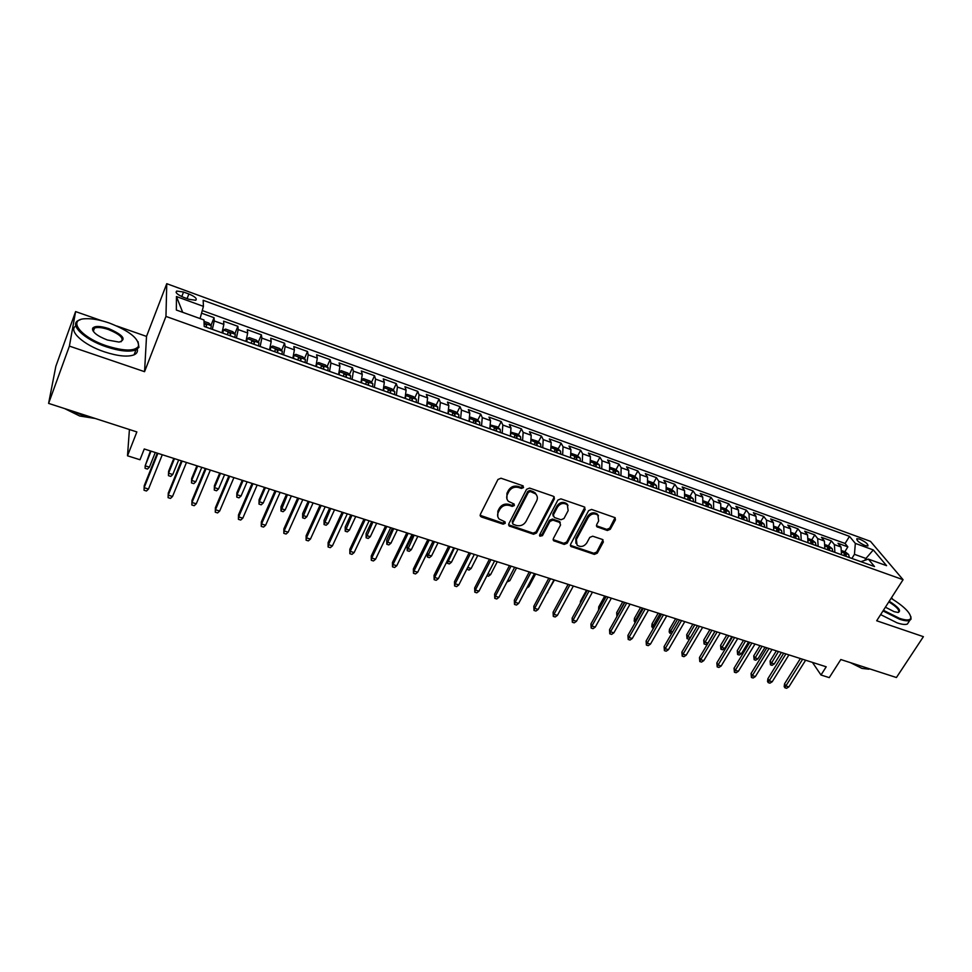 <?xml version="1.0" encoding="UTF-8"?>
<svg xmlns="http://www.w3.org/2000/svg" width="972" height="972" viewBox="0 0 972 972"><rect width="100%" height="100%" fill="white"/><g stroke="black" fill="none" stroke-linecap="round" stroke-linejoin="round"><path stroke-width="1.46" d="M523.543 487.592L522.815 485.745L501.005 478.224L497.943 479.475L480.35 514.395L481.444 516.995L503.132 524.175L505.233 523.313L505.027 521.843L499.231 519.097C497.445 517.128 497.129 514.868 498.296 512.305L499.766 509.425C502.062 505.829 505.282 504.504 509.425 505.464L512.232 506.412L514.346 505.549L514.127 504.031L508.417 501.333C506.558 499.341 506.218 497.02 507.42 494.371L508.903 491.468C511.223 487.835 514.455 486.51 518.623 487.494L521.429 488.454L523.543 487.592M506.947 498.94L506.959 493.29L508.441 490.386C510.75 486.753 513.981 485.441 518.137 486.425L520.943 487.385L523.215 485.951M480.132 515.306L502.682 523.058L504.918 521.745M497.798 516.667L497.858 511.199L499.316 508.32C501.613 504.735 504.82 503.411 508.964 504.371L511.758 505.319L514.018 503.946M93.847 329.885L92.534 329.873M859.71 539.132L856.879 538.695C856.429 540.481 859.163 542.765 865.092 545.547L867.899 545.972C868.324 544.162 865.602 541.89 859.71 539.132M607.342 530.493L610.282 529.29L615.41 519.874L615.13 517.699L591.583 509.437L588.607 510.652L570.576 544.332L570.831 546.41L594.342 554.38L597.258 553.177L603.369 541.975L602.458 539.472L592.713 536.204L589.773 537.407L586.748 543.008C583.893 546.714 580.661 547.418 577.064 545.134L576.36 539.533L588.242 517.396C591.061 513.678 594.269 512.937 597.877 515.148L598.655 520.956L596.662 524.649L596.942 526.8L607.342 530.493L606.759 529.388L609.687 528.185L615.057 517.639M101.756 320.736L75.609 311.587L69.401 346.105L48.6 403.392L136.858 431.933L127.502 455.795L139.992 459.744L144.257 448.979L826.212 666.792L820.988 675.005L829.262 677.63L840.816 659.538L896.427 677.52L923.4 636.672L876.683 620.768L903.073 579.701L165.957 316.41L166.759 283.69L870.475 541.355L903.073 579.701M69.401 346.105L144.561 371.681L165.957 316.41M554.38 498.879L553.384 496.279L529.582 488.078L526.557 489.317L508.818 523.835L509.097 525.949L533.531 534.248L536.508 533.02L554.38 498.879L554.089 496.692M560.88 498.855L584.233 506.91L585.18 509.474L567.162 543.202L564.222 544.405L553.603 540.699L553.335 538.61L560.577 524.941L559.593 522.389L552.959 520.154L549.982 521.369L542.461 535.657L539.873 536.204L539.691 534.746L557.879 500.082L560.88 498.855M892.794 599.299L891.494 597.719M48.6 403.392L55.854 366.262L75.609 311.587M844.826 551.756L847.851 546.859L838.01 543.299L840.999 547.005L834.377 544.612L834.887 552.351M828.387 545.839L831.4 540.906L821.449 537.309L824.378 541.015L817.683 538.597L818.145 546.349M811.766 539.861L814.779 534.904L804.707 531.259L807.586 534.952L800.807 532.51L801.22 540.286M794.962 533.822L797.963 528.817L787.782 525.135L790.601 528.829L783.748 526.35L784.1 534.163M777.965 527.711L780.966 522.669L770.674 518.951L773.42 522.632L766.495 520.129L766.787 527.954M760.784 521.539L763.773 516.46L753.373 512.694L756.046 516.363L749.048 513.836L749.278 521.685M743.41 515.294L746.387 510.178L735.865 506.363L738.477 510.021L731.394 507.469L731.564 515.342M725.841 508.976L728.806 503.824L718.162 499.973L720.714 503.618L713.545 501.03L713.655 508.927M711.698 508.222L711.212 505.221L708.041 502.573L711.03 497.385L700.265 493.497L702.744 497.129L695.49 494.517L695.539 502.439M690.084 496.157L693.048 490.884L682.162 486.948L684.567 490.581L677.229 487.932L677.217 495.878M671.883 489.645L674.86 484.311L663.84 480.326L666.172 483.947L658.761 481.274L658.676 489.232M653.476 483.072L656.452 477.653L645.311 473.631L647.571 477.24L640.062 474.53L639.916 482.513M634.862 476.414L637.839 470.922L626.563 466.852L628.738 470.448L621.157 467.702L620.938 475.721M616.017 469.683L619.006 464.118L607.609 459.999L609.699 463.571L602.02 460.801L601.729 468.832M596.966 462.866L599.955 457.229L588.412 453.061L590.429 456.621L582.653 453.815L582.289 461.87M577.684 455.977L580.673 450.255L568.997 446.039L570.928 449.586L563.055 446.756L562.618 454.835M558.159 449.003L561.16 443.208L549.35 438.931L551.185 442.467L543.227 439.599L542.716 447.703M538.415 441.956L541.416 436.063L529.461 431.738L531.21 435.262L523.155 432.358L522.572 440.486M518.428 434.824L521.442 428.846L509.328 424.46L510.993 427.972L502.84 425.031L502.172 433.184M498.199 427.595L501.212 421.532L488.965 417.097L490.532 420.597L482.27 417.62L481.529 425.785M477.726 420.293L480.739 414.133L468.334 409.637L469.816 413.124L461.457 410.111L460.619 418.3M456.998 412.906L460.023 406.636L447.46 402.092L448.833 405.555L440.377 402.505L439.466 410.719M436.015 405.421L439.04 399.055L426.331 394.45L427.607 397.9L419.029 394.802L418.033 403.04M414.765 397.84L417.802 391.376L404.935 386.722L406.102 390.137L397.427 387.014L396.333 395.264M393.259 390.185L396.297 383.6L383.26 378.886L384.329 382.288L375.544 379.116L374.354 387.391M371.474 382.421L374.524 375.727L361.317 370.952L362.277 374.329L353.371 371.122L352.095 379.42M349.422 374.572L352.472 367.744L339.094 362.921L339.945 366.274L330.93 363.03L329.557 371.353M327.078 366.626L330.128 359.676L316.593 354.78L317.322 358.121L308.197 354.829L306.727 363.176M304.455 358.571L307.517 351.5L293.799 346.542L294.407 349.859L285.161 346.518L283.593 354.889M281.54 350.43L284.602 343.213L270.714 338.183L271.2 341.488L261.833 338.098L260.156 346.494M258.321 342.18L261.395 334.818L247.313 329.727L247.678 332.995L238.189 329.581L236.403 337.989M234.811 333.821L237.873 326.313L223.621 321.161L223.852 324.405L222.005 332.825M183.574 297.335L188.969 299.291L195.724 300.263C197.34 298.732 195.068 296.63 188.884 293.981L183.55 292.037L176.71 291.041C175.082 292.572 177.366 294.662 183.574 297.335M847.851 546.859L845.093 543.482L849.492 536.362L203.172 300.299L203.415 306.362L200.074 318.573M849.492 536.362L855.336 543.397L873.293 549.933L886.586 565.668L868.361 559.107L874.521 566.555L204.217 326.458L203.962 319.97L176.345 310.032L176.442 296.545L203.415 306.362M210.973 325.365L214.047 317.698L214.241 320.942L212.346 329.362M237.873 326.313L238.189 329.581M261.395 334.818L261.833 338.098M284.602 343.213L285.161 346.518M307.517 351.5L308.197 354.829M330.128 359.676L330.93 363.03M352.472 367.744L353.371 371.122M374.524 375.727L375.544 379.116M396.297 383.6L397.427 387.014M417.802 391.376L419.029 394.802M439.04 399.055L440.377 402.505M460.023 406.636L461.457 410.111M480.739 414.133L482.27 417.62M501.212 421.532L502.84 425.031M521.442 428.846L523.155 432.358M541.416 436.063L543.227 439.599M561.16 443.208L563.055 446.756M580.673 450.255L582.653 453.815M599.955 457.229L602.02 460.801M619.006 464.118L621.157 467.702M637.839 470.922L640.062 474.53M656.452 477.653L658.761 481.274M674.86 484.311L677.229 487.932M693.048 490.884L695.49 494.517M711.03 497.385L713.545 501.03M728.806 503.824L731.394 507.469M746.387 510.178L749.048 513.836M763.773 516.46L766.495 520.129M780.966 522.669L783.748 526.35M797.963 528.817L800.807 532.51M814.779 534.904L817.683 538.597M831.4 540.906L834.377 544.612M845.093 543.482L202.273 310.554M214.047 317.698L201.544 313.178M864.74 560.358L865.931 558.463L854.449 554.332L851.885 558.438M144.561 371.681L146.517 336.409L116.883 326.033M146.517 336.409L166.759 283.69M812.434 662.382L820.988 675.005M129.422 429.527L127.502 455.795M866.89 559.617L865.931 558.463L873.293 549.933M245.94 341.403L247.678 332.995M269.56 349.859L271.2 341.488M292.876 358.206L294.407 349.859M315.888 366.456L317.322 358.121M338.608 374.597L339.945 366.274M361.037 382.628L362.277 374.329M383.175 390.562L384.329 382.288M405.045 398.386L406.102 390.137M426.635 406.126L427.607 397.9M447.958 413.756L448.833 405.555M469.014 421.301L469.816 413.124M489.815 428.749L490.532 420.597M510.361 436.112L510.993 427.972M480.642 516.509L480.144 515.5M530.651 443.378L531.21 435.262M550.711 450.558L551.185 442.467M570.515 457.654L570.928 449.586M590.089 464.665L590.429 456.621M609.48 471.481L609.699 463.571M628.556 478.443L628.738 470.448M647.449 485.21L647.571 477.24M666.112 491.905L666.172 483.947M684.567 498.515L684.567 490.581M702.817 505.039L702.744 497.129M720.847 511.503L720.714 503.618M738.671 517.894L738.477 510.021M756.301 524.2L756.046 516.363M773.736 530.445L773.42 522.632M790.965 536.617L790.601 528.829M808.011 542.728L807.586 534.952M824.864 548.767L824.378 541.015M868.361 559.107L860.937 561.682M841.533 554.733L840.999 547.005M854.449 554.332L855.336 543.397M182.687 312.316L176.442 296.545M508.587 524.783L533.045 533.13L536.009 531.915L553.858 497.798M530.42 491.553L528.306 492.415L512.718 522.693L512.924 524.163L516.375 525.463C520.47 526.387 523.653 525.087 525.949 521.539L536.629 500.932C537.868 498.259 537.54 495.914 535.621 493.91L530.42 491.553L529.922 490.471L527.808 491.346L528.306 492.415M512.56 523.313L512.256 521.575L527.808 491.346M536.58 495.088L535.122 492.828L532.863 491.492L533.361 492.561M529.922 490.471L532.863 491.492M553.104 539.594L563.687 543.287L566.627 542.084L584.852 507.263M559.763 521.697L560.285 522.802L559.07 521.296L552.436 519.048L549.459 520.275L541.963 534.551L542.461 535.657M539.533 535.22L541.963 534.551M568.146 510.64L567.332 504.796C563.639 502.488 560.37 503.229 557.527 507.007L553.36 514.941L554.356 517.505L560.99 519.753L563.967 518.538L568.146 510.64M568 505.574L566.798 503.715C563.104 501.406 559.836 502.147 557.005 505.926L557.527 507.007M553.129 515.998L552.837 513.848L557.005 505.926M596.419 525.743L606.759 529.388M598.485 515.816L597.306 514.067C593.698 511.855 590.49 512.596 587.671 516.302L588.242 517.396M575.922 543.324L575.813 538.427L587.671 516.302M570.345 545.328L593.77 553.25L596.687 552.06L603.029 539.8M204.011 321.343L208.798 323.056L211.301 325.717L210.778 328.803M206.173 327.151L206.635 325.013L204.108 323.555M150.429 450.959L145.18 465.819L149.409 467.155L155.265 452.502M149.409 467.155L147.44 469.063L145.095 468.322L145.18 465.819L151.025 451.142M157.257 453.134L144.233 485.684L144.135 487.713L157.901 453.341M148.497 489.062L146.468 490.994L144.05 490.253L144.135 487.713L148.497 489.062L162.288 454.738M109.374 323.044C100.116 319.873 92.133 318.427 85.451 318.731C66.789 319.144 80.384 337.26 106.653 345.862C123.906 351.208 134.501 351.39 138.449 346.384C139.263 338.778 129.568 331.002 109.374 323.044M138.048 341.694L138.935 347.356L135.959 349.896C129.592 352.204 119.726 351.184 106.361 346.834C83.811 339.398 68.319 323.992 79.048 320.189L80.239 319.764M108.718 328.597C123.286 335.061 126.749 339.556 119.106 342.083L107.357 339.993C97.115 335.972 92.206 332.072 92.619 328.269C94.734 325.742 100.092 325.851 108.718 328.597M120.978 341.804C124.319 338.487 120.139 334.392 108.439 329.532C102.23 327.479 97.589 326.981 94.527 328.05L93.13 329.241L93.263 331.331M91.599 417.304L81.016 414.643L70.604 410.512M95.28 418.495L79.68 415.992L64.662 408.592M137.307 349.155C137.89 351.694 136.809 353.577 134.075 354.829C127.709 357.174 117.843 356.189 104.478 351.864C83.422 344.926 67.894 330.662 75.828 325.936M883.427 610.282L899.513 618.35C905.892 620.452 909.634 620.464 910.776 618.386C911.092 613.393 904.543 606.698 891.13 598.29M910.886 616.649L910.995 619.213L909.792 620.367C907.799 621.23 904.361 620.829 899.465 619.188L883.001 610.938M889.234 601.243C898.663 607.269 901.615 611.011 898.092 612.482L894.119 611.667L885.407 607.196M898.177 612.482L898.359 612.409C899.914 610.295 896.731 606.783 888.821 601.875M873.293 670.048L860.135 665.784M868.919 669.198L861.982 668.408L850.403 662.637M908.832 621.837L907.423 624C905.43 624.875 901.98 624.486 897.083 622.845L880.644 614.608M234.811 337.418L235.285 334.332L232.745 331.671L225.601 329.095L223.341 330.043L222.831 333.117M223.341 330.043L222.175 332.886M230.267 335.79L230.704 333.651L228.031 332.266L227.399 334.757M172.749 474.506L170.768 476.389L168.448 475.66L168.606 471.274L168.569 473.194L172.749 474.506L178.666 459.975M168.448 475.66L168.569 473.194L174.486 458.638M168.606 471.274L173.818 458.432M258.54 345.911L258.953 342.824L256.377 340.164L249.318 337.624L247.155 338.596L246.718 341.67M247.155 338.596L245.989 341.415M254.056 344.307L254.457 342.18L251.821 340.795L251.213 343.286M195.797 481.76L193.805 483.631L191.508 482.914L191.642 478.54L191.678 480.46L195.797 481.76L201.775 467.362M191.508 482.914L191.678 480.46L197.644 466.038M191.642 478.54L196.915 465.807M281.953 354.294L282.317 351.22L279.705 348.547L272.731 346.044L270.678 347.04L270.277 350.114M270.678 347.04L269.803 349.106M277.53 352.715L277.895 350.588L275.307 349.215L274.724 351.706M218.566 488.928L216.549 490.775L214.29 490.07L214.399 485.721L214.484 487.652L218.566 488.928L224.605 474.64M214.29 490.07L214.484 487.652L220.51 473.34M214.399 485.721L219.721 473.085M305.062 362.58L305.378 359.494L302.729 356.833L295.853 354.355L293.884 355.375L293.544 358.449M293.884 355.375L293.41 356.493M300.688 361.013L301.041 358.887L298.477 357.526L297.93 360.017M241.044 496.012L239.015 497.846L236.791 497.142L236.876 492.804L237.01 494.748L241.044 496.012L247.131 481.845M236.791 497.142L237.01 494.748L243.097 480.557M236.876 492.804L242.247 480.277M181.436 460.862L168.253 493.12L168.229 495.149L182.141 461.08M172.53 496.485L170.489 498.405L168.095 497.664L168.229 495.149L172.53 496.485L186.478 462.465M168.095 497.664L168.253 493.12M205.286 468.48L191.97 500.459L192.006 502.5L206.064 468.723M196.259 503.812L194.193 505.707L191.836 504.978L192.006 502.5L196.259 503.812L210.341 470.096M191.836 504.978L191.97 500.459M228.833 476.001L215.395 507.712L215.48 509.753L229.684 476.268M219.672 511.041L217.607 512.924L215.274 512.208L215.48 509.753L219.672 511.041L233.912 477.617M215.274 512.208L215.395 507.712M252.088 483.424L238.505 514.868L238.662 516.91L252.999 483.716M242.793 518.185L240.716 520.044L238.419 519.34L238.662 516.91L242.793 518.185L257.167 485.04M238.419 519.34L238.505 514.868M327.88 370.745L328.147 367.671L325.45 364.998L318.67 362.568L316.799 363.601L316.507 366.675M323.567 369.202L323.883 367.088L321.355 365.727L320.833 368.23M263.242 502.998L261.213 504.808L259.002 504.116L259.074 499.815L259.269 501.746L263.242 502.998L269.39 488.952M259.002 504.116L259.269 501.746L265.405 487.677M259.074 499.815L264.493 487.385M275.027 490.751L261.334 521.928L261.541 523.981L276.024 491.067M265.623 525.245L263.534 527.079L261.261 526.387L261.541 523.981L265.623 525.245L280.13 492.379M261.261 526.387L261.334 521.928M350.394 378.813L350.613 375.739L347.891 373.078L341.196 370.66L339.435 371.717L339.179 374.791M346.141 377.294L346.433 375.18L343.942 373.831L343.444 376.322M285.173 509.911L283.131 511.697L280.957 511.017L280.993 506.728L281.248 508.672L285.173 509.911L291.381 495.975M280.957 511.017L287.445 494.712M280.993 506.728L286.461 494.408M297.699 497.992L283.873 528.902L284.14 530.955L298.744 498.32M288.174 532.206L286.072 534.029L283.824 533.336L284.14 530.955L288.174 532.206L302.802 499.62M283.824 533.336L283.873 528.902M361.791 379.979L361.548 382.81M361.863 379.663L363.431 378.655L370.053 381.036L372.811 383.709L372.641 386.783M368.437 385.277L368.704 383.162L366.237 381.826L365.776 384.317M306.836 516.727L304.795 518.513L302.632 517.833L302.656 513.556L302.96 515.512L306.836 516.727L313.093 502.913M302.632 517.833L309.205 501.661M302.656 513.556L308.173 501.333M320.067 505.136L306.119 535.791L306.447 537.856L321.185 505.489M310.433 539.083L308.318 540.882L306.107 540.201L306.447 537.856L310.433 539.083L325.183 506.764M306.107 540.201L306.119 535.791M383.879 388.12L383.648 390.72M384.013 387.5L385.398 386.552L391.935 388.909L394.717 391.582L394.596 394.644M390.44 393.162L390.683 391.06L388.253 389.711L387.816 392.214M328.244 523.471L326.179 525.232L324.053 524.564L324.053 520.312L324.417 522.268L328.244 523.471L334.55 509.765M324.053 524.564L330.711 508.538M324.053 520.312L329.617 508.186M342.168 512.195L328.111 542.595L328.487 544.66L343.335 512.56M332.424 545.875L330.298 547.661L328.111 546.981L328.487 544.66L332.424 545.875L347.296 513.836M328.111 546.981L328.111 542.595M405.676 396.163L405.47 398.544M405.895 395.24L407.086 394.353L413.537 396.673L416.356 399.346L416.271 402.408M412.177 400.938L412.395 398.848L409.99 397.512L409.589 400.014M349.398 530.129L347.32 531.878L345.218 531.21L345.206 526.982L345.607 528.938L349.398 530.129L355.752 516.533M345.218 531.21L351.949 515.318M345.206 526.982L350.795 514.953M363.99 519.157L349.823 549.314L350.248 551.379L365.217 519.558M354.136 552.582L351.998 554.344L349.847 553.688L350.248 551.379L354.136 552.582L369.129 520.798M349.847 553.688L349.823 549.314M427.206 404.109L427.012 406.26M427.498 402.858L428.506 402.056L434.873 404.352L437.716 407.025L437.692 410.075M433.634 408.629L433.828 406.539L431.459 405.215L431.082 407.718M370.296 536.714L368.206 538.439L366.128 537.783L366.092 533.567L366.541 535.536L370.296 536.714L376.686 523.215M366.128 537.783L372.944 522.025M366.092 533.567L371.729 521.636M385.532 526.046L371.268 555.948L371.741 558.025L386.82 526.46M375.581 559.216L373.442 560.953L371.304 560.297L371.741 558.025L375.581 559.216L390.683 527.687M371.304 560.297L371.268 555.948M448.469 411.97L448.299 413.878M448.821 410.378L449.659 409.662L455.953 411.921L458.82 414.594L458.833 417.656M454.835 416.223L455.005 414.133L452.648 412.808L452.308 415.311M390.938 543.214L388.849 544.928L386.795 544.271L386.735 540.08L387.245 542.048L390.938 543.214L397.378 529.825M386.795 544.271L393.672 528.647M386.735 540.08L392.421 528.246M406.818 532.838L392.445 562.509L392.98 564.586L408.167 533.276M396.77 565.753L394.62 567.49L392.506 566.834L392.98 564.586L396.77 565.753L411.982 534.491M392.506 566.834L392.445 562.509M469.476 419.734L469.306 421.411M469.889 417.778L470.545 417.17L476.766 419.406L479.67 422.079L479.718 425.141M475.77 423.719L475.916 421.641L473.595 420.317L473.267 422.832M411.338 549.642L409.248 551.331L407.219 550.699L407.134 546.519L407.693 548.487L411.338 549.642L417.826 536.362M407.219 550.699L414.169 535.183M407.134 546.519L412.857 534.77M427.85 539.557L413.379 568.985L413.951 571.062L429.247 540.007M417.705 572.229L415.542 573.93L413.465 573.298L413.951 571.062L417.705 572.229L433.014 541.21M413.465 573.298L413.379 568.985M490.216 427.401L490.07 428.846M490.702 425.08L497.324 426.805L500.252 429.478L500.349 432.528M496.449 431.131L496.571 429.053L494.274 427.741L493.983 430.244M431.507 555.996L429.405 557.661L427.401 557.041L427.303 552.874L427.899 554.854L431.507 555.996L438.044 542.813M427.401 557.041L434.423 541.659M427.303 552.874L433.062 541.222M448.627 546.191L434.047 575.388L434.678 577.465L450.072 546.653M438.384 578.607L436.209 580.308L434.156 579.677L434.678 577.465L438.384 578.607L453.79 547.844M434.156 579.677L434.047 575.388M510.701 434.97L510.567 436.185M511.26 432.273L517.639 434.107L520.603 436.78L520.737 439.83M516.873 438.445L516.983 436.367L514.71 435.067L514.443 437.57M447.582 560.249L447.873 561.148L451.433 562.266L458.006 549.192M451.433 562.266L449.319 563.93L447.339 563.298L454.434 548.05M447.339 563.298L447.059 561.281M469.148 552.752L454.483 581.706L455.151 583.795L470.642 553.226M458.808 584.925L456.633 586.602L454.604 585.97L455.151 583.795L458.808 584.925L474.324 554.405M454.604 585.97L454.483 581.706M530.931 442.454L530.833 443.439M531.562 439.356L537.71 441.324L540.687 443.997L540.869 447.035M537.054 445.674L537.139 443.609L534.892 442.309L534.649 444.812M467.726 567.393L471.141 568.474L477.75 555.498M471.141 568.474L469.014 570.114L466.9 569.021M467.058 569.495L467.483 567.879M489.426 559.228L474.664 587.951L475.381 590.04L490.969 559.714M479.002 591.158L476.815 592.823L474.81 592.203L475.381 590.04L479.002 591.158L494.602 560.88M474.81 592.203L474.664 587.951M550.93 449.842L550.845 450.607M551.622 446.33L557.539 448.457L560.552 451.13L560.759 454.167M556.992 452.818L557.053 450.753L554.83 449.453L554.623 451.968M487.968 573.772L490.617 574.61L497.263 561.731M490.617 574.61L488.479 576.226L486.948 575.752M509.462 565.619L494.614 594.123L495.38 596.225L511.053 566.129M498.952 597.318L496.753 598.971L494.772 598.363L495.38 596.225L498.952 597.318L514.65 567.284M494.772 598.363L494.614 594.123M571.402 453.438L577.137 455.503L580.163 458.177L580.418 461.202M576.7 459.878L576.736 457.812L574.537 456.524L574.343 459.027M507.967 580.065L509.863 580.673L516.545 567.891M509.863 580.673L506.947 582.034M566.846 503.824L567.721 504.918M529.254 571.949L514.334 600.222L515.136 602.324L530.906 572.472M518.671 603.418L516.472 605.046L514.504 604.438L515.136 602.324L518.671 603.418L534.454 573.602M514.504 604.438L514.334 600.222M590.952 460.473L596.504 462.465L599.554 465.126L599.833 468.164M596.164 466.839L596.176 464.786L594.001 463.51L593.843 466.013M527.735 586.298L528.889 586.663L535.621 573.978M528.889 586.663L526.702 588.242M548.816 578.194L533.822 606.261L534.661 608.351L550.517 578.729M538.16 609.432L535.949 611.048L534.005 610.452L534.661 608.351L538.16 609.432L554.016 579.859M534.005 610.452L533.822 606.261M610.282 467.423L615.64 469.342L618.702 472.015L619.03 475.029M615.398 473.728L615.398 471.687L613.235 470.412L613.101 472.914M547.26 592.446L554.465 579.992M547.71 592.592L546.847 593.224M568.158 584.366L553.08 612.214L553.967 614.316L569.896 584.925M557.418 615.385L555.194 616.989L553.287 616.394L553.967 614.316L557.418 615.385L573.359 586.031M553.287 616.394L553.08 612.214M629.37 474.287L634.546 476.146L637.644 478.807L637.997 481.833M634.412 480.545L634.388 478.503L632.25 477.228L632.14 479.731M562.083 595.581L568.085 584.342M587.27 590.466L572.119 618.107L573.043 620.209L589.056 591.037M576.457 621.266L574.233 622.845L572.338 622.262L573.043 620.209L576.457 621.266L592.47 592.13M572.338 622.262L572.119 618.107M648.239 481.067L653.245 482.865L656.355 485.526L656.744 488.539M653.196 487.276L653.16 485.235L651.046 483.971L650.961 486.474M580.308 603.162L580.503 601.206L586.505 590.235M580.503 601.206L580.904 602.081M606.151 596.504L590.927 623.939L591.899 626.041L607.986 597.087M595.265 627.074L593.042 628.653L591.17 628.07L591.899 626.041L595.265 627.074L611.364 598.169M591.17 628.07L590.927 623.939M666.901 487.774L671.713 489.511L674.775 492.099L675.273 495.185M671.774 493.922L671.713 491.893L669.611 490.629L669.55 493.132M598.57 610.173L598.691 606.941L604.73 596.055M598.691 606.941L599.469 608.557M624.826 602.47L609.541 629.686L610.538 631.8L626.697 603.065M613.879 632.821L611.643 634.376L609.784 633.805L610.538 631.8L613.879 632.821L630.05 604.134M609.784 633.805L609.541 629.686M685.333 494.408L689.986 496.072L693.133 498.733L693.595 501.746M690.12 500.495L690.047 498.478L687.969 497.214L687.933 499.717M616.916 616.552L616.685 612.615L617.67 614.62L624.546 602.373M617.013 616.382L617.949 614.705M616.685 612.615L622.748 601.802M643.294 608.363L627.924 635.384L628.969 637.486L645.201 608.97M632.262 638.507L630.026 640.05L628.204 639.479L628.969 637.486L632.262 638.507L648.506 610.027M628.204 639.479L627.924 635.384M708.041 502.573L703.558 500.957M708.272 506.995L708.175 504.978L706.122 503.727L706.109 506.23M635.323 622.372L634.169 621.072L634.473 618.228L635.494 620.233L642.407 608.083M634.74 622.189L635.494 620.233L636.381 620.513M634.473 618.228L640.56 607.5M661.543 614.195L646.113 641.01L647.194 643.124L663.487 614.814M650.45 644.12L648.202 645.651L646.392 645.092L647.194 643.124L650.45 644.12L666.756 615.859M646.392 645.092L646.113 641.01M721.576 507.433L725.89 508.988L729.085 511.649L729.595 514.638M726.206 513.423L726.096 511.406L724.067 510.154L724.067 512.657M653.536 628.094L651.762 626.612L652.078 623.781L653.135 625.786L660.061 613.721M652.358 627.73L653.135 625.786L654.606 626.247M652.078 623.781L658.19 613.125M679.586 619.954L664.095 646.574L665.213 648.688L681.566 620.586M668.432 649.685L666.184 651.191L664.398 650.645L665.213 648.688L668.432 649.685L684.798 621.618M664.398 650.645L664.095 646.574M739.376 513.836L743.544 515.33L746.751 517.991L747.298 520.98M743.944 519.777L743.823 517.772L741.794 516.521L741.83 519.024M671.603 633.683L669.173 632.079L669.477 629.273L670.571 631.278L677.533 619.298M669.769 633.197L670.571 631.278L672.624 631.922M669.477 629.273L675.625 618.69M697.422 625.652L681.882 652.078L683.024 654.192L699.451 626.296M686.208 655.177L683.96 656.671L682.186 656.124L683.024 654.192L686.208 655.177L702.647 627.317M682.186 656.124L681.882 652.078M756.994 520.166L760.991 521.612L764.138 524.187L764.794 527.249M761.477 526.059L761.343 524.054L759.339 522.815L759.387 525.305M689.986 638.3L688.723 639.151L687.01 638.616L686.694 634.704L687.824 636.709L694.81 624.814M687.01 638.616L687.824 636.709L690.436 637.535M686.694 634.704L692.866 624.194M715.064 631.29L699.463 657.522L700.642 659.636L717.129 631.946M703.789 660.608L701.541 662.09L699.791 661.555L700.642 659.636L703.789 660.608L720.288 632.954M699.791 661.555L699.463 657.522M774.405 526.435L778.244 527.82L781.488 530.469L782.096 533.446M778.827 532.267L778.669 530.275L776.677 529.035L776.75 531.526M707.944 643.051L705.745 644.497L704.056 643.974L703.728 640.074L704.882 642.079L707.944 643.051L714.955 631.253M704.056 643.974L711.893 630.281M703.728 640.074L709.912 629.649M732.511 636.854L716.85 662.904L718.065 665.018L734.613 637.535M721.188 665.978L718.916 667.448L717.19 666.913L718.065 665.018L721.188 665.978L737.736 638.531M717.19 666.913L716.85 662.904M791.621 532.62L795.315 533.956L798.571 536.593L799.203 539.569M795.971 538.415L795.789 536.423L793.82 535.183L793.917 537.674M724.796 648.348L722.597 649.794L720.92 649.272L720.58 645.396L721.771 647.401L724.796 648.348L731.831 636.636M720.92 649.272L728.806 635.676M720.58 645.396L726.789 635.032M749.764 642.371L734.054 668.226L735.294 670.34L751.891 643.051M738.38 671.288L736.12 672.746L734.407 672.223L735.294 670.34L738.38 671.288L754.989 644.035M734.407 672.223L734.054 668.226M808.643 538.743L812.191 540.019L815.387 542.595L816.128 545.632M812.92 544.49L812.738 542.498L810.782 541.27L810.903 543.761M741.466 653.597L739.255 655.031L737.602 654.508L737.262 650.645L738.477 652.662L741.466 653.597L748.525 641.97M737.602 654.508L745.524 641.022M737.262 650.645L743.483 640.366M766.823 647.814L751.064 673.487L752.34 675.601L768.998 648.506M755.39 676.548L753.118 677.994L751.429 677.472L752.34 675.601L755.39 676.548L772.047 649.49M751.429 677.472L751.064 673.487M825.483 544.794L828.885 546.021L832.166 548.658L832.858 551.622M829.687 550.492L829.493 548.512L827.549 547.285L827.694 549.775M757.953 658.797L755.754 660.219L754.114 659.696L753.75 655.857L755.001 657.862L757.953 658.797L765.037 647.243M754.114 659.696L762.072 646.307M753.75 655.857L759.995 645.639M783.699 653.208L767.892 678.699L769.204 680.813L785.898 653.913M772.218 681.749L769.946 683.17L768.269 682.66L769.204 680.813L772.218 681.749L788.924 654.873M768.269 682.66L767.54 681.481L767.892 678.699M842.129 550.784L845.397 551.962L848.617 554.526L849.407 557.551M846.272 556.434L846.065 554.453L844.133 553.238L844.291 555.717M774.271 663.937L772.072 665.346L770.444 664.836L770.079 661.009L771.355 663.013L774.271 663.937L781.379 652.467M770.444 664.836L778.451 651.532M770.079 661.009L776.336 650.863M800.393 658.542L784.538 683.851L785.874 685.965L802.629 659.259M788.863 686.888L786.579 688.31L784.926 687.799L785.874 685.965L788.863 686.888L805.618 660.207M784.926 687.799L784.185 686.621L784.538 683.851M223.852 324.405L214.241 320.942M181.776 296.594L183.55 292.037M187.074 298.611L188.884 293.981M518.137 486.425L518.623 487.494M508.441 490.386L508.903 491.468M506.959 493.29L507.42 494.371M511.758 505.319L512.232 506.412M508.964 504.371L509.425 505.464M499.316 508.32L499.766 509.425M497.858 511.199L498.296 512.305M502.682 523.058L503.132 524.175M481.019 515.889L481.444 516.995M520.943 487.385L521.429 488.454M536.009 531.915L536.508 533.02M533.045 533.13L533.531 534.248M509.401 525.293L509.863 526.399M512.256 521.575L512.718 522.693M584.622 508.392L585.18 509.474M566.627 542.084L567.162 543.202M563.687 543.287L564.222 544.405M553.797 540.007L554.319 541.125M559.07 521.296L559.593 522.389M552.436 519.048L552.959 520.154M549.459 520.275L549.982 521.369M552.837 513.848L553.36 514.941M597.015 526.083L597.586 527.176M575.813 538.427L576.36 539.533M602.786 540.857L603.369 541.975M596.687 552.06L597.258 553.177M593.77 553.25L594.342 554.38M571.001 545.705L571.536 546.823M614.814 518.781L615.41 519.874M609.687 528.185L610.282 529.29M211.24 325.656L204.084 323.081M205.821 327.029L206.635 325.013M235.224 334.259L223.39 330.018M229.89 335.644L230.704 333.651M258.892 342.764L247.216 338.572M253.631 344.149L254.457 342.18M282.257 351.147L270.726 347.016M277.069 352.544L277.895 350.588M305.317 359.433L293.933 355.351M300.202 360.831L301.041 358.887M328.074 367.61L316.848 363.577M323.044 369.02L323.883 367.088M350.552 375.678L339.459 371.693M345.582 377.087L346.433 375.18M372.738 383.648L361.851 379.736M367.841 385.058L368.704 383.162M394.644 391.509L383.976 387.682M389.821 392.931L390.683 391.06M416.283 399.285L405.834 395.531M411.521 400.707L412.395 398.848M437.643 406.952L427.413 403.271M432.953 408.386L433.828 406.539M458.748 414.534L448.712 410.925M454.118 415.967L455.005 414.133M479.597 422.018L469.768 418.482M475.029 423.452L475.916 421.641M500.179 429.405L490.544 425.955M495.684 430.851L496.571 429.053M520.518 436.707L511.078 433.318M516.083 438.165L516.983 436.367M540.614 443.925L531.368 440.608M536.24 445.383L537.139 443.609M560.467 451.057L551.403 447.8M556.142 452.515L557.053 450.753M580.09 458.104L571.208 454.908M575.825 459.562L576.736 457.812M599.469 465.066L590.769 461.943M595.265 466.524L596.176 464.786M618.629 471.942L610.1 468.881M614.474 473.4L615.398 471.687M637.559 478.746L629.212 475.745M633.465 480.204L634.388 478.503M656.282 485.465L648.081 482.525M652.224 486.923L653.16 485.235M674.775 492.099L666.743 489.22M670.777 493.569L671.713 491.893M693.06 498.672L685.187 495.842M689.112 500.143L690.047 498.478M711.127 505.161L703.424 502.39M707.239 506.631L708.175 504.978M729 511.576L721.455 508.866M725.161 513.046L726.096 511.406M746.666 517.918L739.267 515.269M742.875 519.388L743.823 517.772M764.138 524.187L756.884 521.587M760.396 525.67L761.343 524.054M781.403 530.396L774.307 527.845M777.709 531.866L778.669 530.275M798.486 536.532L791.536 534.029M794.841 538.002L795.789 536.423M815.387 542.595L808.558 540.153M811.778 544.077L812.738 542.498M832.093 548.597L825.41 546.191M828.533 550.079L829.493 548.512M848.617 554.526L842.068 552.181M845.093 556.008L846.065 554.453M176.139 292.511L176.71 291.041M508.635 524.831L509.097 525.949M535.122 492.828L535.621 493.91M553.104 539.618L553.603 540.699M539.533 535.426L539.873 536.204M596.431 525.816L596.942 526.8M597.306 514.067L597.877 515.148M570.345 545.389L570.831 546.41M134.075 354.829L135.959 349.896M94.527 328.05L93.3 331.379M93.13 329.241L92.619 328.269M138.449 346.384L138.935 347.356M907.423 624L909.792 620.367M910.776 618.386L910.995 619.213"/></g></svg>

